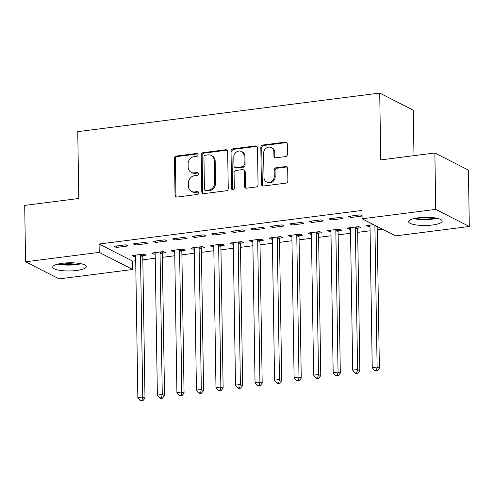 <?xml version="1.0" encoding="UTF-8"?>
<svg xmlns="http://www.w3.org/2000/svg" width="494" height="494" viewBox="0 0 494 494"><rect width="100%" height="100%" fill="white"/><g stroke="black" fill="none" stroke-linecap="round" stroke-linejoin="round"><path stroke-width="0.74" d="M198.088 154.721A1.482 1.303 -63 0 0 196.723 153.461L176.352 156.061A2.112 1.865 -63 0 0 174.468 158.358L175.043 195.26A2.112 1.865 -63 0 0 176.994 197.063L197.365 194.463A1.482 1.303 -63 0 0 197.322 191.592L194.685 191.931A6.762 5.959 -63 0 1 191.511 191.394A6.762 5.959 -63 0 1 188.449 186.152L188.399 183.076A6.762 5.959 -63 0 1 194.432 175.734L197.063 175.395A1.482 1.303 -63 0 0 197.02 172.523L194.383 172.863A6.762 5.959 -63 0 1 191.209 172.332A6.762 5.959 -63 0 1 188.146 167.089L188.097 164.014A6.762 5.959 -63 0 1 194.13 156.666L196.766 156.332A1.482 1.303 -63 0 0 198.088 154.721M197.816 153.912A1.482 1.303 -63 0 0 197.625 153.924L177.26 156.524A2.112 1.865 -63 0 0 175.37 158.821L175.95 195.723A2.112 1.865 -63 0 0 176.494 197.057M198.415 192.043A1.482 1.303 -63 0 0 198.224 192.055L195.593 192.388L194.685 191.931M198.113 172.98A1.482 1.303 -63 0 0 197.927 172.986L195.291 173.326L194.383 172.863M432.448 224.998A16.796 4.088 -0.9 0 1 408.581 221.664A16.796 4.088 -0.9 0 1 418.301 217.792A16.796 4.088 -0.9 0 1 442.173 221.133A16.796 4.088 -0.9 0 1 432.448 224.998M76.582 270.477A16.796 4.088 -0.9 0 1 52.716 267.137A16.796 4.088 -0.9 0 1 62.435 263.271A16.796 4.088 -0.9 0 1 86.308 266.612A16.796 4.088 -0.9 0 1 76.582 270.477M285.569 156.586A2.112 1.865 -63 0 0 287.452 154.295L287.292 143.939A2.112 1.865 -63 0 0 285.341 142.136L262.722 145.026A2.112 1.865 -63 0 0 260.832 147.323L261.412 184.225A2.112 1.865 -63 0 0 263.364 186.028L285.983 183.138A2.112 1.865 -63 0 0 287.872 180.841L287.675 168.337A2.112 1.865 -63 0 0 285.723 166.534L276.041 167.769A2.112 1.865 -63 0 0 274.158 170.066L274.256 176.265A5.656 4.983 -63 0 1 271.725 181.372A5.656 4.983 -63 0 1 266.562 181.959A5.656 4.983 -63 0 1 264 177.574L263.617 153.282A5.656 4.983 -63 0 1 266.143 148.175A5.656 4.983 -63 0 1 271.311 147.589A5.656 4.983 -63 0 1 273.874 151.973L273.935 156.018A2.112 1.865 -63 0 0 275.887 157.827L285.569 156.586M362.114 218.786L435.751 209.382L469.3 226.474L395.663 235.885L362.114 218.786L361.985 210.438L99.09 244.03L99.22 252.385L132.769 269.483L59.138 278.894L25.583 261.795L99.22 252.385M25.583 261.795L24.7 205.405L78.805 198.489L77.756 131.651L379.713 93.063L380.763 159.902L434.862 152.986L435.751 209.382M227.666 151.559A2.112 1.865 -63 0 0 225.715 149.756L203.096 152.646A2.112 1.865 -63 0 0 201.212 154.943L201.793 191.845A2.112 1.865 -63 0 0 203.738 193.648L226.363 190.758A2.112 1.865 -63 0 0 228.247 188.461L227.666 151.559M232.909 148.836L255.528 145.946A2.112 1.865 -63 0 1 257.479 147.749L258.059 184.651A2.112 1.865 -63 0 1 256.176 186.948L246.494 188.183A2.112 1.865 -63 0 1 244.542 186.38L244.308 171.412A2.112 1.865 -63 0 0 242.356 169.609L235.934 170.43A2.112 1.865 -63 0 0 234.051 172.727L234.298 188.307A1.482 1.303 -63 0 1 231.612 188.646L231.019 151.133A2.112 1.865 -63 0 1 232.909 148.836L233.816 149.299L256.435 146.409L255.528 145.946M413.978 155.653L413.262 110.162L379.713 93.063M328.911 218.854L331.178 220.009L342.898 218.509L340.625 217.354L328.911 218.854M357.866 228.154L361.028 227.753L358.761 226.598L347.047 228.092L349.314 229.247L350.487 229.099M289.848 223.844L292.115 224.998L303.835 223.504L301.562 222.349L289.848 223.844M318.803 233.149L321.964 232.742L319.698 231.587L307.978 233.088L310.251 234.242L311.424 234.088M250.785 228.833L253.052 229.994L264.772 228.494L262.499 227.339L250.785 228.833M279.74 238.139L282.901 237.738L280.635 236.583L268.915 238.077L271.187 239.232L272.361 239.084M211.722 233.829L213.988 234.983L225.702 233.483L223.436 232.328L211.722 233.829M240.677 243.128L243.838 242.727L241.572 241.572L229.852 243.067L232.124 244.227L233.298 244.073M172.659 238.818L174.925 239.973L186.639 238.479L184.373 237.324L172.659 238.818M201.614 248.124L204.775 247.716L202.509 246.562L190.789 248.062L193.055 249.217L194.235 249.069M133.596 243.814L135.862 244.968L147.576 243.468L145.31 242.313L133.596 243.814M162.551 253.113L165.712 252.712L163.446 251.557L151.726 253.052L153.992 254.206L155.172 254.058M99.09 244.03L132.639 261.128L135.702 260.739M142.828 259.825L155.233 258.238M162.359 257.331L174.765 255.744M181.891 254.836L194.296 253.249M201.422 252.335L213.828 250.754M220.954 249.841L233.359 248.254M240.485 247.346L252.891 245.759M260.017 244.851L272.422 243.264M279.548 242.356L291.954 240.769M299.086 239.856L311.486 238.275M318.618 237.361L331.017 235.774M338.149 234.866L350.549 233.279M357.681 232.371L370.08 230.784M377.212 229.871L382.535 229.191M143.019 255.614L146.181 255.207L143.915 254.052L132.194 255.552L134.461 256.707L135.64 256.553M114.058 246.308L116.331 247.463L128.045 245.969L125.779 244.808L114.058 246.308M182.082 250.619L185.244 250.217L182.978 249.062L171.257 250.557L173.524 251.712L174.703 251.563M153.128 241.319L155.394 242.474L167.108 240.973L164.842 239.818L153.128 241.319M221.145 245.629L224.307 245.222L222.041 244.067L210.321 245.567L212.593 246.722L213.766 246.568M192.191 236.323L194.457 237.478L206.171 235.984L203.905 234.829L192.191 236.323M260.208 240.634L263.37 240.232L261.104 239.077L249.384 240.572L251.656 241.727L252.829 241.578M231.254 231.334L233.52 232.489L245.24 230.988L242.968 229.834L231.254 231.334M299.271 235.644L302.433 235.237L300.167 234.082L288.447 235.582L290.719 236.737L291.892 236.589M270.317 226.338L272.583 227.493L284.303 225.999L282.031 224.844L270.317 226.338M338.334 230.649L341.496 230.247L339.23 229.093L327.516 230.587L329.782 231.742L330.955 231.593M309.38 221.349L311.646 222.504L323.366 221.003L321.094 219.849L309.38 221.349M373.692 224.69L366.579 225.597L368.845 226.752L370.018 226.604M362.071 215.829L360.163 214.859L348.443 216.353L350.709 217.508L362.071 216.057M434.862 152.986L468.417 170.084L469.3 226.474M132.639 261.128L132.769 269.483M134.461 256.707L134.442 255.262M116.331 247.463L116.306 246.024M153.992 254.206L153.974 252.767M135.862 244.968L135.838 243.523M173.524 251.712L173.505 250.273M155.394 242.474L155.369 241.029M193.055 249.217L193.037 247.772M174.925 239.973L174.901 238.534M212.593 246.722L212.568 245.277M194.457 237.478L194.432 236.039M232.124 244.227L232.1 242.782M213.988 234.983L213.964 233.538M251.656 241.727L251.631 240.288M233.52 232.489L233.495 231.044M271.187 239.232L271.163 237.793M253.052 229.994L253.027 228.549M290.719 236.737L290.694 235.292M272.583 227.493L272.558 226.054M310.251 234.242L310.226 232.798M292.115 224.998L292.09 223.56M329.782 231.742L329.757 230.303M311.646 222.504L311.621 221.059M349.314 229.247L349.289 227.808M331.178 220.009L331.153 218.564M368.845 226.752L368.82 225.313M350.709 217.508L350.684 216.069M191.209 172.332L192.117 172.795A6.762 5.959 -63 0 0 195.291 173.326M191.511 191.394L192.413 191.857A6.762 5.959 -63 0 0 195.593 192.388M227.129 150.225A2.112 1.865 -63 0 0 226.623 150.219L204.003 153.109A2.112 1.865 -63 0 0 202.12 155.4L202.694 192.302A2.112 1.865 -63 0 0 203.238 193.642M205.251 155.246A1.482 1.303 -63 0 0 203.929 156.851L204.436 189.245A1.482 1.303 -63 0 0 205.8 190.511L208.585 190.153A6.762 5.959 -63 0 0 214.612 182.811L214.266 160.667A6.762 5.959 -63 0 0 211.204 155.425A6.762 5.959 -63 0 0 208.03 154.894L205.251 155.246M205.109 190.394L206.017 190.851A1.482 1.303 -63 0 0 206.708 190.968L205.8 190.511M211.204 155.425L212.111 155.888A6.762 5.959 -63 0 1 215.174 161.13L215.52 183.268A6.762 5.959 -63 0 1 209.487 190.616L206.708 190.968M256.936 146.415A2.112 1.865 -63 0 0 256.435 146.409M243.351 169.775L244.258 170.239A2.112 1.865 -63 0 1 245.215 171.875L245.45 186.843A2.112 1.865 -63 0 0 245.987 188.177M233.816 149.299A2.112 1.865 -63 0 0 231.927 151.59L232.52 189.109A1.482 1.303 -63 0 0 232.791 189.924M244.061 155.882A5.656 4.983 -63 0 0 241.504 151.504A5.656 4.983 -63 0 0 236.336 152.09A5.656 4.983 -63 0 0 233.804 157.197L233.94 165.756A2.112 1.865 -63 0 0 235.891 167.559L242.313 166.737A2.112 1.865 -63 0 0 244.197 164.44L244.061 155.882L244.968 156.345A5.656 4.983 -63 0 0 242.412 151.961L241.504 151.504M234.897 167.392L235.805 167.855A2.112 1.865 -63 0 0 236.799 168.022L235.891 167.559M244.968 156.345L245.104 164.903A2.112 1.865 -63 0 1 243.221 167.2L236.799 168.022M271.311 147.589L272.219 148.052A5.656 4.983 -63 0 1 274.781 152.436L274.843 156.481A2.112 1.865 -63 0 0 275.386 157.821M266.562 181.959L267.464 182.422A5.656 4.983 -63 0 0 272.632 181.835A5.656 4.983 -63 0 0 275.164 176.728L274.256 176.265M287.131 167.003A2.112 1.865 -63 0 0 286.631 166.991L276.949 168.232A2.112 1.865 -63 0 0 275.065 170.529L275.164 176.728M286.748 142.605A2.112 1.865 -63 0 0 286.248 142.599L263.623 145.489A2.112 1.865 -63 0 0 261.74 147.786L262.32 184.688A2.112 1.865 -63 0 0 262.864 186.022M135.356 255.145L135.48 255.435A2.155 1.896 117 0 1 135.634 256.201L137.851 397.596L142.735 396.972L145.001 398.127L142.778 256.732A2.155 1.896 117 0 1 142.908 255.935L143.538 254.101M141.994 400.22L140.043 400.473L140.944 400.937L142.902 400.683L141.994 400.22L142.735 396.972L140.512 255.577A2.155 1.896 117 0 1 140.642 254.774L140.753 254.453M140.043 400.473L137.851 397.596M145.001 398.127L142.902 400.683M154.888 252.65L155.011 252.94A2.155 1.896 117 0 1 155.165 253.706L157.382 395.101L162.267 394.478L164.533 395.632L162.316 254.237A2.155 1.896 117 0 1 162.44 253.434L163.069 251.607M161.526 397.726L159.574 397.979L160.476 398.442L162.433 398.189L161.526 397.726L162.267 394.478L160.044 253.076A2.155 1.896 117 0 1 160.173 252.28L160.284 251.959M159.574 397.979L157.382 395.101M164.533 395.632L162.433 398.189M174.419 250.155L174.543 250.446A2.155 1.896 117 0 1 174.697 251.205L176.914 392.606L181.798 391.983L184.064 393.138L181.848 251.736A2.155 1.896 117 0 1 181.971 250.94L182.607 249.106M181.057 395.231L179.106 395.478L180.007 395.941L181.965 395.694L181.057 395.231L181.798 391.983L179.575 250.582A2.155 1.896 117 0 1 179.705 249.785L179.816 249.464M179.106 395.478L176.914 392.606M184.064 393.138L181.965 395.694M79.466 263.438A14.536 3.538 -0.9 0 1 59.447 263.747M64.164 263.08A13.462 3.279 179.1 0 0 74.736 262.913M57.804 264.117A16.691 4.063 179.1 0 0 81.121 263.747M435.331 217.959A14.536 3.538 -0.9 0 1 415.318 218.274M420.03 217.601A13.462 3.279 179.1 0 0 430.601 217.434M413.669 218.638A16.691 4.063 179.1 0 0 436.992 218.274M193.951 247.661L194.074 247.951A2.155 1.896 117 0 1 194.228 248.71L196.445 390.112L201.33 389.488L203.596 390.643L201.379 249.242A2.155 1.896 117 0 1 201.503 248.445L202.139 246.611M200.589 392.736L198.637 392.983L199.545 393.446L201.496 393.199L200.589 392.736L201.33 389.488L199.107 248.087A2.155 1.896 117 0 1 199.236 247.29L199.348 246.969M198.637 392.983L196.445 390.112M203.596 390.643L201.496 393.199M213.482 245.16L213.606 245.456A2.155 1.896 117 0 1 213.76 246.216L215.977 387.617L220.861 386.987L223.127 388.148L220.911 246.747A2.155 1.896 117 0 1 221.034 245.95L221.67 244.116M220.12 390.241L218.169 390.488L219.077 390.952L221.028 390.698L220.12 390.241L220.861 386.987L218.638 245.592A2.155 1.896 117 0 1 218.768 244.796L218.879 244.474M218.169 390.488L215.977 387.617M223.127 388.148L221.028 390.698M233.014 242.665L233.137 242.955A2.155 1.896 117 0 1 233.292 243.721L235.508 385.116L240.393 384.493L242.659 385.647L240.442 244.252A2.155 1.896 117 0 1 240.566 243.449L241.202 241.622M239.652 387.741L237.7 387.994L238.608 388.457L240.559 388.204L239.652 387.741L240.393 384.493L238.17 243.097A2.155 1.896 117 0 1 238.299 242.295L238.411 241.974M237.7 387.994L235.508 385.116M242.659 385.647L240.559 388.204M252.545 240.17L252.669 240.461A2.155 1.896 117 0 1 252.823 241.22L255.04 382.622L259.924 381.998L262.191 383.153L259.974 241.751A2.155 1.896 117 0 1 260.097 240.955L260.733 239.127M259.183 385.246L257.232 385.499L258.14 385.956L260.091 385.709L259.183 385.246L259.924 381.998L257.701 240.597A2.155 1.896 117 0 1 257.831 239.8L257.942 239.479M257.232 385.499L255.04 382.622M262.191 383.153L260.091 385.709M272.077 237.676L272.2 237.966A2.155 1.896 117 0 1 272.355 238.726L274.571 380.127L279.456 379.503L281.722 380.658L279.505 239.257A2.155 1.896 117 0 1 279.629 238.46L280.265 236.626M278.715 382.751L276.764 382.998L277.671 383.461L279.623 383.214L278.715 382.751L279.456 379.503L277.239 238.102A2.155 1.896 117 0 1 277.362 237.305L277.474 236.984M276.764 382.998L274.571 380.127M281.722 380.658L279.623 383.214M291.608 235.175L291.732 235.471A2.155 1.896 117 0 1 291.886 236.231L294.103 377.632L298.987 377.008L301.254 378.163L299.037 236.762A2.155 1.896 117 0 1 299.166 235.965L299.796 234.131M298.246 380.257L296.295 380.504L297.203 380.967L299.154 380.72L298.246 380.257L298.987 377.008L296.771 235.607A2.155 1.896 117 0 1 296.894 234.811L297.005 234.489M296.295 380.504L294.103 377.632M301.254 378.163L299.154 380.72M311.14 232.68L311.263 232.97A2.155 1.896 117 0 1 311.418 233.736L313.641 375.131L318.519 374.508L320.785 375.662L318.568 234.267A2.155 1.896 117 0 1 318.698 233.471L319.328 231.637M317.778 377.762L315.827 378.009L316.734 378.472L318.686 378.219L317.778 377.762L318.519 374.508L316.302 233.112A2.155 1.896 117 0 1 316.426 232.316L316.537 231.995M315.827 378.009L313.641 375.131M320.785 375.662L318.686 378.219M330.677 230.185L330.795 230.476A2.155 1.896 117 0 1 330.949 231.241L333.172 372.637L338.05 372.013L340.317 373.168L338.1 231.772A2.155 1.896 117 0 1 338.229 230.97L338.859 229.142M337.309 375.261L335.358 375.514L336.266 375.977L338.217 375.724L337.309 375.261L338.05 372.013L335.834 230.618A2.155 1.896 117 0 1 335.957 229.815L336.068 229.494M335.358 375.514L333.172 372.637M340.317 373.168L338.217 375.724M350.209 227.691L350.326 227.981A2.155 1.896 117 0 1 350.481 228.741L352.704 370.142L357.582 369.518L359.848 370.673L357.631 229.272A2.155 1.896 117 0 1 357.761 228.475L358.391 226.641M356.841 372.766L354.89 373.019L355.797 373.476L357.749 373.229L356.841 372.766L357.582 369.518L355.365 228.117A2.155 1.896 117 0 1 355.489 227.32L355.6 226.999M354.89 373.019L352.704 370.142M359.848 370.673L357.749 373.229M369.74 225.196L369.858 225.486A2.155 1.896 117 0 1 370.012 226.246L372.235 367.647L377.113 367.023L379.38 368.178L377.163 226.777A2.155 1.896 117 0 1 377.175 226.462M376.372 370.272L374.421 370.519L375.329 370.982L377.28 370.735L376.372 370.272L377.113 367.023L374.897 225.622A2.155 1.896 117 0 1 374.909 225.307M374.421 370.519L372.235 367.647M379.38 368.178L377.28 370.735M197.625 153.924L196.723 153.461M198.224 192.055L197.322 191.592M197.927 172.986L197.02 172.523M175.95 195.723L175.043 195.26M175.37 158.821L174.468 158.358M177.26 156.524L176.352 156.061M202.694 192.302L201.793 191.845M202.12 155.4L201.212 154.943M204.003 153.109L203.096 152.646M226.623 150.219L225.715 149.756M209.487 190.616L208.585 190.153M215.52 183.268L214.612 182.811M215.174 161.13L214.266 160.667M245.45 186.843L244.542 186.38M245.215 171.875L244.308 171.412M232.52 189.109L231.612 188.646M231.927 151.59L231.019 151.133M243.221 167.2L242.313 166.737M245.104 164.903L244.197 164.44M274.843 156.481L273.935 156.018M274.781 152.436L273.874 151.973M275.065 170.529L274.158 170.066M276.949 168.232L276.041 167.769M286.631 166.991L285.723 166.534M262.32 184.688L261.412 184.225M261.74 147.786L260.832 147.323M263.623 145.489L262.722 145.026M286.248 142.599L285.341 142.136M142.778 256.732L140.512 255.577M142.908 255.935L140.642 254.774M162.316 254.237L160.044 253.076M162.44 253.434L160.173 252.28M181.848 251.736L179.575 250.582M181.971 250.94L179.705 249.785M201.379 249.242L199.107 248.087M201.503 248.445L199.236 247.29M220.911 246.747L218.638 245.592M221.034 245.95L218.768 244.796M240.442 244.252L238.17 243.097M240.566 243.449L238.299 242.295M259.974 241.751L257.701 240.597M260.097 240.955L257.831 239.8M279.505 239.257L277.239 238.102M279.629 238.46L277.362 237.305M299.037 236.762L296.771 235.607M299.166 235.965L296.894 234.811M318.568 234.267L316.302 233.112M318.698 233.471L316.426 232.316M338.1 231.772L335.834 230.618M338.229 230.97L335.957 229.815M357.631 229.272L355.365 228.117M357.761 228.475L355.489 227.32M377.163 226.777L374.897 225.622"/></g></svg>
